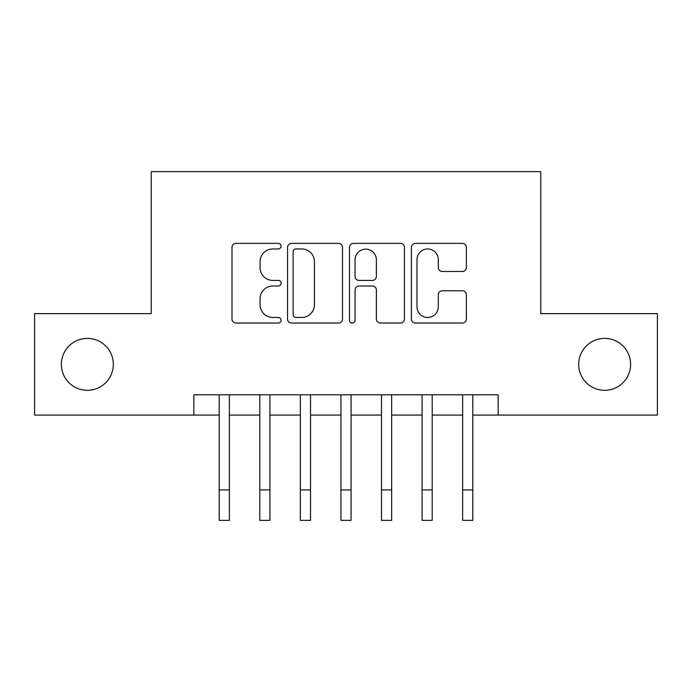 <?xml version="1.0" encoding="UTF-8"?>
<svg xmlns="http://www.w3.org/2000/svg" width="692" height="692" viewBox="0 0 692 692"><rect width="100%" height="100%" fill="white"/><g stroke="black" fill="none" stroke-linecap="round" stroke-linejoin="round"><path stroke-width="1.04" d="M281.082 246.179A2.785 2.785 0 0 0 278.296 243.385L235.981 243.385A3.979 3.979 0 0 0 232.002 247.373L232.002 319.055A3.979 3.979 0 0 0 235.981 323.034L278.296 323.034A2.785 2.785 0 0 0 281.082 320.249A2.785 2.785 0 0 0 278.296 317.464L272.821 317.464A12.741 12.741 0 0 1 260.08 304.722L260.08 298.745A12.741 12.741 0 0 1 272.821 286.004L278.296 286.004A2.785 2.785 0 0 0 281.082 283.21A2.785 2.785 0 0 0 278.296 280.424L272.821 280.424A12.741 12.741 0 0 1 260.08 267.683L260.08 261.706A12.741 12.741 0 0 1 272.821 248.964L278.296 248.964A2.785 2.785 0 0 0 281.082 246.179M578.685 364.355A25.967 25.967 0 0 0 604.652 390.323A25.967 25.967 0 0 0 630.62 364.355A25.967 25.967 0 0 0 604.652 338.397A25.967 25.967 0 0 0 578.685 364.355M61.38 364.355A25.967 25.967 0 0 0 87.348 390.323A25.967 25.967 0 0 0 113.315 364.355A25.967 25.967 0 0 0 87.348 338.397A25.967 25.967 0 0 0 61.38 364.355M462.386 271.463A3.979 3.979 0 0 0 466.373 267.484L466.373 247.373A3.979 3.979 0 0 0 462.386 243.385L415.399 243.385A3.979 3.979 0 0 0 411.411 247.373L411.411 319.055A3.979 3.979 0 0 0 415.399 323.034L462.386 323.034A3.979 3.979 0 0 0 466.373 319.055L466.373 294.766A3.979 3.979 0 0 0 462.386 290.778L442.274 290.778A3.979 3.979 0 0 0 438.296 294.766L438.296 306.807A10.657 10.657 0 0 1 427.639 317.464A10.657 10.657 0 0 1 416.991 306.807L416.991 259.612A10.657 10.657 0 0 1 427.639 248.964A10.657 10.657 0 0 1 438.296 259.612L438.296 267.484A3.979 3.979 0 0 0 442.274 271.463L462.386 271.463M193.846 415.079L34.6 415.079L34.6 313.64L151.245 313.64L151.245 171.633L540.755 171.633L540.755 313.64L657.4 313.64L657.4 415.079L498.153 415.079L498.153 394.786L193.846 394.786L193.846 415.079L219.208 415.079M342.514 247.373A3.979 3.979 0 0 0 338.535 243.385L291.54 243.385A3.979 3.979 0 0 0 287.552 247.373L287.552 319.055A3.979 3.979 0 0 0 291.54 323.034L338.535 323.034A3.979 3.979 0 0 0 342.514 319.055L342.514 247.373M353.465 243.385L400.46 243.385A3.979 3.979 0 0 1 404.448 247.373L404.448 319.055A3.979 3.979 0 0 1 400.46 323.034L380.349 323.034A3.979 3.979 0 0 1 376.37 319.055L376.37 289.983A3.979 3.979 0 0 0 372.382 286.004L359.044 286.004A3.979 3.979 0 0 0 355.057 289.983L355.057 320.249A2.785 2.785 0 0 1 352.271 323.034A2.785 2.785 0 0 1 349.486 320.249L349.486 247.373A3.979 3.979 0 0 1 353.465 243.385M229.355 415.079L259.785 415.079M269.923 415.079L300.354 415.079M310.5 415.079L340.931 415.079M351.069 415.079L381.5 415.079M391.646 415.079L422.077 415.079M432.215 415.079L462.645 415.079M472.792 415.079L498.153 415.079M295.917 248.964A2.785 2.785 0 0 0 293.131 251.75L293.131 314.678A2.785 2.785 0 0 0 295.917 317.464L301.695 317.464A12.741 12.741 0 0 0 314.436 304.722L314.436 261.706A12.741 12.741 0 0 0 301.695 248.964L295.917 248.964M376.37 259.811A10.657 10.657 0 0 0 365.713 249.163A10.657 10.657 0 0 0 355.057 259.811L355.057 276.445A3.979 3.979 0 0 0 359.044 280.424L372.382 280.424A3.979 3.979 0 0 0 376.37 276.445L376.37 259.811M219.208 489.936L229.355 489.936L229.355 520.367L219.208 520.367L219.208 394.786M229.355 489.936L229.355 394.786M259.785 489.936L269.923 489.936L269.923 520.367L259.785 520.367L259.785 394.786M269.923 489.936L269.923 394.786M300.354 489.936L310.5 489.936L310.5 520.367L300.354 520.367L300.354 394.786M310.5 489.936L310.5 394.786M340.931 489.936L351.069 489.936L351.069 520.367L340.931 520.367L340.931 394.786M351.069 489.936L351.069 394.786M381.5 489.936L391.646 489.936L391.646 520.367L381.5 520.367L381.5 394.786M391.646 489.936L391.646 394.786M422.077 489.936L432.215 489.936L432.215 520.367L422.077 520.367L422.077 394.786M432.215 489.936L432.215 394.786M462.645 489.936L472.792 489.936L472.792 520.367L462.645 520.367L462.645 394.786M472.792 489.936L472.792 394.786"/></g></svg>
